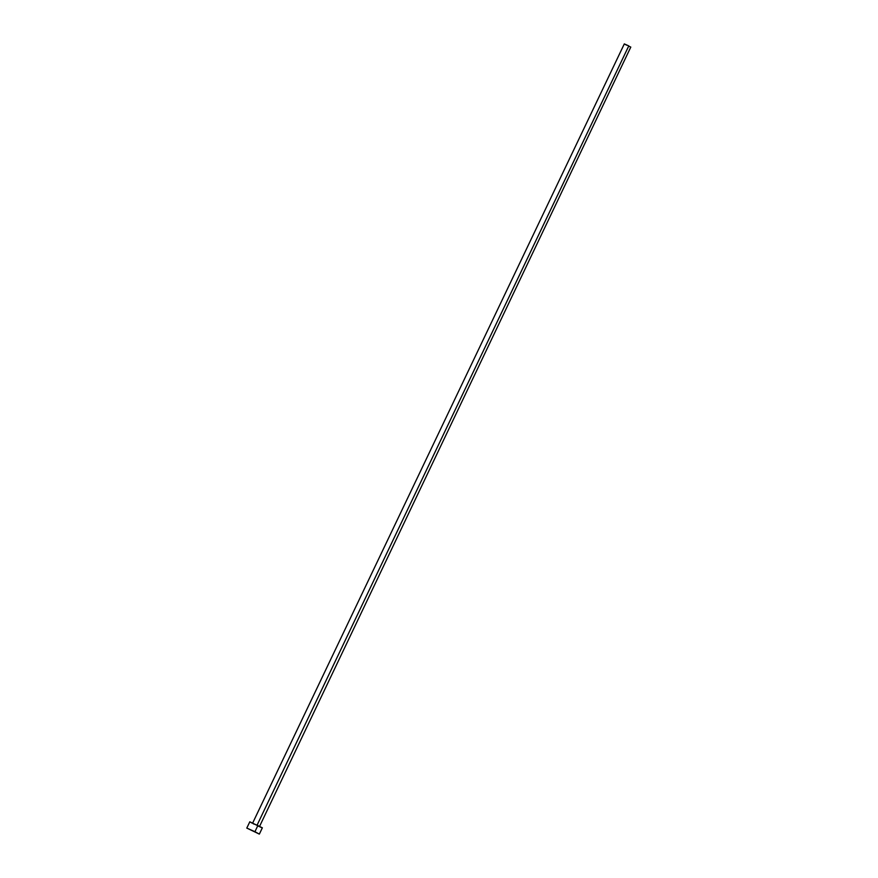 <?xml version="1.0" encoding="UTF-8"?>
<svg xmlns="http://www.w3.org/2000/svg" width="878" height="878" viewBox="0 0 878 878"><rect width="100%" height="100%" fill="white"/><g stroke="black" fill="none" stroke-linecap="round" stroke-linejoin="round"><path stroke-width="1.32" d="M628.78 45.897L257.144 825.035L628.78 45.897L624.302 43.9L628.78 45.897M254.938 831.707L246.784 828.097L254.938 831.707L257.934 825.419L254.938 831.707L259.328 834.1L246.817 828.086L254.938 831.707M259.361 834.089L262.357 827.811L249.78 821.808L261.6 827.581M254.214 824.19L253.073 823.63M252.052 823.114L249.813 821.797L246.784 828.097M260.909 827.295L257.858 825.935M626.738 45.217L626.113 44.91M625.542 44.624L624.313 43.9L252.612 823.158M259.526 826.461L630.799 47.072M630.415 46.918L628.736 46.172"/></g></svg>
